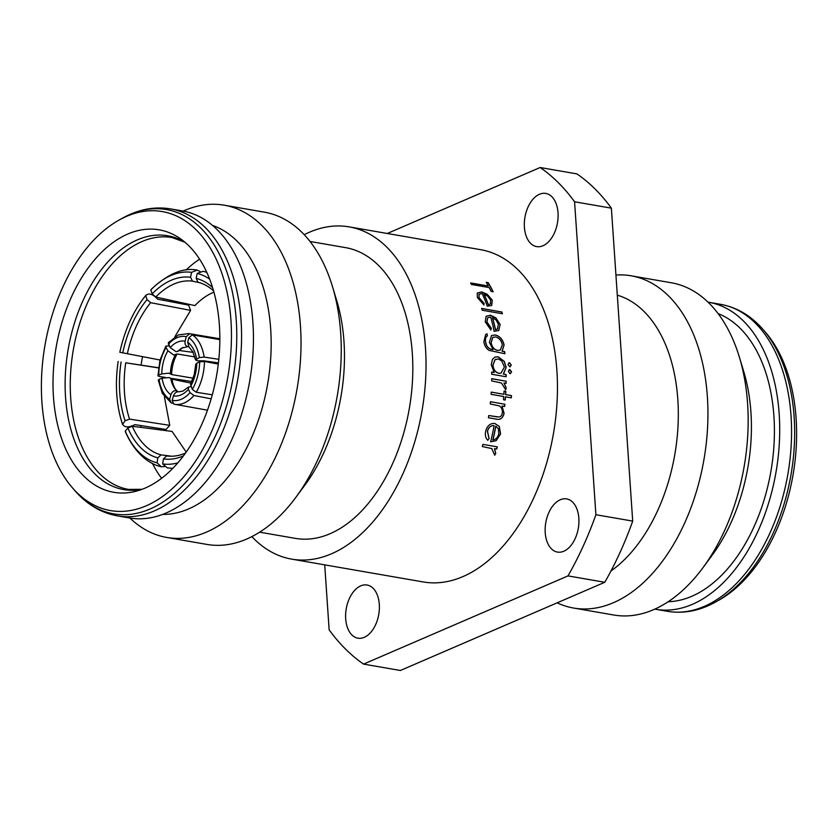 <?xml version="1.0" encoding="UTF-8"?>
<svg xmlns="http://www.w3.org/2000/svg" width="838" height="838" viewBox="0 0 838 838"><rect width="100%" height="100%" fill="white"/><g stroke="black" fill="none" stroke-linecap="round" stroke-linejoin="round"><path stroke-width="1.26" d="M173.937 404.136A39.616 23.852 -78.1 0 0 174.702 404.304L173.822 404.115L172.178 400.323L173.466 395.861C174.555 392.959 176.336 391.608 178.829 391.807L182.998 391.074L188.403 387.093L188.435 389.398L190.058 392.613L193.934 395.515L211.134 398.815M212.265 394.813L196.249 392.257L192.321 389.429L190.509 384.139L194.217 374.68L195.799 364.121L196.836 363.147L199.654 361.869L204.441 361.44L218.278 364.09M218.802 359.313L204.147 357.072L199.36 357.606L195.516 359.911L197.496 360.832L203.592 360.79L218.425 362.896M219.839 338.793L189.723 333.754L186.246 336.666L185.146 341.171C184.653 344.177 185.565 345.989 187.88 346.628L188.54 346.649M169.266 345.989L165.903 346.031L166.092 347.561L167.914 350.808L173.749 354.998L177.122 353.961L194.825 356.925M177.939 391.744L176.179 390.676C173.738 390.498 171.989 391.859 170.91 394.761L169.622 399.234L171.319 403.026L162.363 393.514L158.267 380.138L159.063 379.384L162.069 378.148L169.224 377.592L171.958 379.174L191.043 383.113M177.122 353.961A29.079 18.499 -80.5 0 0 173.152 363.755A29.079 18.499 -80.5 0 0 171.643 374.576L168.92 373.172L161.776 373.884L158.77 375.12L157.963 375.812L159.22 376.461L165.463 377.435M182.82 347.571A29.079 18.048 -82.3 0 0 179.562 350.535L176.106 351.709L170.177 347.623L168.26 342.732L178.326 334.949L188.749 333.566A39.616 24.585 -82.3 0 1 189.723 333.754M195.516 359.911L192.834 351.824L189.063 347.142L187.712 342.26L188.801 337.756L192.342 334.875L219.839 339.641M190.614 386.716L188.403 387.093M205.823 361.702L206.085 361.147M171.958 379.174A29.079 18.227 -78.3 0 0 174.807 388.046A29.079 18.227 -78.3 0 0 175.949 389.953M177.918 391.723L175.184 389.062A27.235 17.064 -78.3 0 1 173.351 386.234A27.235 17.064 -78.3 0 1 170.711 378.168M213.931 292.158L212.925 292.577C206.598 295.332 200.586 299.669 194.887 305.608L155.732 297.04L152.181 293.855L150.809 289.938L151.301 289.246C168.145 273.659 183.428 267.28 197.171 270.119L191.598 272.34L190.561 277.294L192.51 281.17A84.303 50.584 -77.7 0 0 173.927 284.051A84.303 50.584 -77.7 0 0 155.732 297.04M169.758 425.358L129.555 419.094L125.092 420.76L122.568 424.457C118.766 413.165 116.723 400.753 116.461 387.229A92.725 54.103 -81.1 0 0 122.442 423.881C124.254 427.6 128.413 427.851 134.939 424.646L166.039 429.496L169.758 425.358L164.405 396.814M158.476 367.756L125.721 362.802A84.303 49.18 -81.1 0 0 124.474 392.404A84.303 49.18 -81.1 0 0 129.555 419.094M498.285 358.947L495.028 359.753L493.006 365.085C493.425 369.527 495.384 372.261 498.872 373.287L501.009 373.182L504.382 367.075L501.753 360.916L498.285 358.947M494.818 357.156L498.034 356.841L504.151 361.398L506.037 367.39L503.345 374.115L506.005 374.576A168.428 103.001 99.8 0 1 506.026 376.733M495.876 359.24L494.923 359.795L492.901 365.117C493.32 369.568 495.279 372.292 498.767 373.319L500.956 373.203M524.41 227.266A26.973 16.498 99.8 0 1 545.831 193.431A26.973 16.498 99.8 0 1 558.024 212.758A26.973 16.498 99.8 0 1 536.603 246.592A26.973 16.498 99.8 0 1 524.41 227.266M345.696 618.853A26.973 16.498 99.8 0 1 367.107 585.029A26.973 16.498 99.8 0 1 379.3 604.355A26.973 16.498 99.8 0 1 357.889 638.179A26.973 16.498 99.8 0 1 345.696 618.853M545.234 532.748A26.973 16.498 99.8 0 1 566.656 498.914A26.973 16.498 99.8 0 1 578.849 518.24A26.973 16.498 99.8 0 1 557.427 552.074A26.973 16.498 99.8 0 1 545.234 532.748M763.093 329.554L765.597 332.424A151.741 92.788 99.8 0 1 796.1 418.351A151.741 92.788 99.8 0 1 719.161 600.008L715.841 601.883A154.422 94.432 99.8 0 0 794.141 416.999A154.422 94.432 99.8 0 0 763.093 329.554C751.068 315.737 736.916 307.326 720.638 304.341A155.784 95.27 99.8 0 1 791.041 415.952A155.784 95.27 99.8 0 1 667.373 611.311C683.703 613.982 699.866 610.839 715.841 601.883M53.454 396.877A133.19 81.454 99.8 0 1 92.348 262.504A133.19 81.454 99.8 0 1 180.851 239.06A133.19 81.454 99.8 0 1 219.388 325.27A133.19 81.454 99.8 0 1 137.139 490.921A133.19 81.454 99.8 0 1 53.454 396.877M230.942 320.284A151.741 92.788 99.8 0 1 179.28 481.777A151.741 92.788 99.8 0 1 72.403 487.779A151.741 92.788 99.8 0 1 41.9 401.863A151.741 92.788 99.8 0 1 118.839 220.195A151.741 92.788 99.8 0 1 230.942 320.284M252.908 322.567A155.784 95.27 99.8 0 1 129.241 517.936L117.362 515.873A155.784 95.27 99.8 0 0 241.04 320.504A155.784 95.27 99.8 0 0 170.627 208.892L182.506 210.956A155.784 95.27 99.8 0 1 252.908 322.567M212.611 225.453A147.352 90.106 99.8 0 1 270.664 328.821A147.352 90.106 99.8 0 1 162.467 514.427M183.218 211.082A168.595 103.105 99.8 0 1 224.259 205.195A168.595 103.105 99.8 0 1 300.454 325.992A168.595 103.105 99.8 0 1 166.605 537.42A168.595 103.105 99.8 0 1 129.953 518.052M224.259 205.195L264.473 212.182A168.595 103.105 99.8 0 1 332.456 286.512A168.595 103.105 99.8 0 1 340.678 332.969A168.595 103.105 99.8 0 1 295.877 497.322A168.595 103.105 99.8 0 1 206.829 544.407L166.605 537.42M332.456 286.512L336.782 300.832A147.519 90.211 99.8 0 1 343.978 341.485A147.519 90.211 99.8 0 1 304.77 485.296L295.877 497.322M310.05 241.47L345.644 247.65A147.519 90.211 99.8 0 1 412.317 353.343A147.519 90.211 99.8 0 1 295.206 538.352L259.612 532.172M491.99 448.634L482.3 446.549A168.595 103.105 99.8 0 0 482.887 444.37L497.29 446.864A168.595 103.105 99.8 0 1 496.714 449.042L494.588 448.676L495.761 453.4L494.724 455.191L491.738 448.519M489.078 438.504L487.789 440.317C485.6 438.085 484.898 435.079 485.684 431.319C487.192 425.725 490.251 423.117 494.849 423.483L499.291 426.406L500.59 433.958L496.127 440.715L490.659 441.794A168.595 103.105 99.8 0 0 494.116 425.652C490.806 425.442 488.606 427.338 487.517 431.35L489.078 438.504L487.695 440.285M504.885 404.209A168.595 103.105 99.8 0 1 504.654 406.461L502.056 406.011L504.078 413.469C502.758 418.392 500.003 420.247 495.792 419.042L488.428 417.764A168.595 103.105 99.8 0 0 488.774 415.522L498.872 416.999C500.862 416.685 502.025 415.281 502.36 412.767C502.58 409.593 501.553 407.299 499.28 405.885L490.251 403.958A168.595 103.105 99.8 0 0 490.471 401.716L504.78 404.22A168.428 103.001 99.8 0 1 504.549 406.44M496.63 419.168L495.792 419.042M503.879 394.279A168.595 103.105 99.8 0 0 504.057 391.074L505.827 391.388A168.595 103.105 99.8 0 1 505.649 394.583L511.463 395.599A168.595 103.105 99.8 0 1 511.316 397.841L505.503 396.835A168.595 103.105 99.8 0 1 505.251 400.04L503.491 399.736A168.595 103.105 99.8 0 0 503.732 396.521L491.089 394.331A168.595 103.105 99.8 0 0 491.236 392.09L503.879 394.279L491.236 392.121M506.131 381.185A168.595 103.105 99.8 0 1 506.1 383.406L503.973 383.039L506.225 387.889L505.66 389.743L501.47 383.008L491.686 380.913A168.595 103.105 99.8 0 0 491.717 378.682L506.026 381.217A168.428 103.001 99.8 0 1 505.995 383.395M511.285 365.022L509.755 366.761L508.006 364.457L509.525 362.728L511.285 365.022L509.651 366.803M510.405 366.709L509.755 366.761M508.834 362.791L509.525 362.728L511.18 365.064M511.589 371.894L509.996 373.654L508.299 371.318L509.881 369.568L511.589 371.894L509.892 373.685M510.614 373.612L509.996 373.654M509.253 369.61L511.484 371.925M304.236 234.682A168.595 103.105 99.8 0 1 349.247 226.889A168.595 103.105 99.8 0 1 425.453 347.676A168.595 103.105 99.8 0 1 291.603 559.114A168.595 103.105 99.8 0 1 251.84 536.603M349.247 226.889L480.687 249.693A168.595 103.105 99.8 0 1 556.882 370.48A168.595 103.105 99.8 0 1 423.033 581.918L291.603 559.114M504.256 361.356L506.152 367.358L503.449 374.083L506.11 374.544A168.595 103.105 99.8 0 1 506.131 376.754L491.728 374.251A168.595 103.105 99.8 0 0 491.707 372.041L494.2 372.481L491.236 364.698L492.472 359.303L494.891 357.124L498.139 356.789L504.256 361.356M617.302 295.154A147.519 90.211 99.8 0 1 677.816 399.412A147.519 90.211 99.8 0 1 610.996 570.961M615.93 275.021A168.595 103.105 99.8 0 1 631.171 275.807A168.595 103.105 99.8 0 1 707.366 396.594A168.595 103.105 99.8 0 1 573.527 608.032A168.595 103.105 99.8 0 1 557.134 602.836M631.171 275.807L671.395 282.783A168.595 103.105 99.8 0 1 739.367 357.114A168.595 103.105 99.8 0 1 747.59 403.581A168.595 103.105 99.8 0 1 702.789 567.934A168.595 103.105 99.8 0 1 613.741 615.008L573.527 608.032M739.367 357.114L743.735 371.559A147.352 90.106 99.8 0 1 750.921 412.16A147.352 90.106 99.8 0 1 711.755 555.804L702.789 567.934M718.145 313.611A147.352 90.106 99.8 0 1 773.914 416.151A147.352 90.106 99.8 0 1 668.148 601.736M708.047 302.162A155.784 95.27 99.8 0 1 708.759 302.277A155.784 95.27 99.8 0 1 779.172 413.888A155.784 95.27 99.8 0 1 655.494 609.257A155.784 95.27 99.8 0 1 654.782 609.121M199.612 259.193A127.795 78.154 -80.2 0 0 186.026 270.077M163.923 298.831A127.795 78.154 -80.2 0 0 163.127 300.234M142.554 356.642A127.795 78.154 -80.2 0 0 141.056 365.043M140.763 425.557A127.795 78.154 -80.2 0 0 141.077 427.411M152.453 463.435A127.795 78.154 -80.2 0 0 161.598 478.289M387.271 233.488L540.143 167.506L576.942 173.895A269.752 164.96 99.8 0 1 611.373 208.159L632.7 521.1A269.752 164.96 99.8 0 1 604.785 582.274L400.375 670.494L363.566 664.105A269.752 164.96 99.8 0 1 329.145 629.841L324.715 564.864M604.785 582.274L567.986 575.895L363.566 664.105M611.373 208.159L574.575 201.78L595.902 514.721L632.7 521.1M595.902 514.721A269.752 164.96 99.8 0 1 567.986 575.895M540.143 167.506A269.752 164.96 99.8 0 1 574.575 201.78M489.162 287.56L471.469 284.491A168.595 103.105 99.8 0 0 470.621 282.93L488.313 285.999A168.595 103.105 99.8 0 0 486.197 282.322L488.219 282.668A168.595 103.105 99.8 0 1 493.173 291.771L491.152 291.425A168.595 103.105 99.8 0 0 489.162 287.56M484.144 303.44L483.903 304.885L477.377 297.553L477.241 293.059L481.745 291.928L487.276 294.316L492.304 300.193L491.707 305.472L487.276 306.195A168.595 103.105 99.8 0 0 482.175 293.53L479.074 294.253L479.053 297.647L484.144 303.44L483.809 304.99M501.826 311.904A168.595 103.105 99.8 0 1 502.433 313.758L482.206 310.249A168.595 103.105 99.8 0 0 481.609 308.394L501.732 312.008A168.428 103.001 99.8 0 1 502.297 313.737M486.082 316.293L490.419 315.329L495.74 317.948L500.056 324.547L498.799 330.465L494.158 331.377A168.595 103.105 99.8 0 0 490.722 317.078L487.716 317.717L486.93 321.897L491.34 328.339L490.89 329.973L485.223 321.834L486.134 316.251L490.513 315.235L495.845 317.853L500.15 324.463L498.568 330.643M487.412 335.829C485.726 336.918 485.129 338.877 485.631 341.684C486.27 346.272 488.491 348.87 492.294 349.477L493.037 349.603L489.413 342.281L491.508 335.577L495.258 334.928C499.888 336.195 502.831 339.516 504.078 344.889L502.161 351.195L504.686 351.625A168.595 103.105 99.8 0 1 504.905 353.751L488.994 350.368C486.03 348.315 484.333 345.382 483.882 341.579L485.684 334.477L487.046 333.786A168.595 103.105 99.8 0 1 487.412 335.829L487.161 335.996M496.714 449.042L494.493 448.634L495.667 453.348L494.63 455.139M491.896 448.592L482.311 446.528M497.185 446.853A168.428 103.001 99.8 0 1 496.62 449M494.755 423.462L499.186 426.395L500.485 433.937L496.033 440.683L490.565 441.762M494.116 425.652L494.011 425.641C490.712 425.411 488.512 427.307 487.412 431.319L488.983 438.473M495.845 426.196L495.74 426.175A168.428 103.001 99.8 0 1 492.859 439.877L492.964 439.908C495.949 439.416 497.898 437.373 498.799 433.77L498.38 428.867L495.845 426.196A168.595 103.105 99.8 0 1 492.964 439.908M502.056 406.011L503.973 413.469C502.653 418.382 499.898 420.236 495.687 419.021M488.774 415.522L497.28 416.947M490.471 401.737L504.78 404.22M505.503 396.835L505.398 396.845A168.428 103.001 99.8 0 1 505.157 400.019M504.057 391.116L505.723 391.398A168.428 103.001 99.8 0 1 505.544 394.604L511.358 395.609A168.428 103.001 99.8 0 1 511.211 397.82M503.973 383.039L506.121 387.9L505.555 389.764M491.717 378.734L506.026 381.217M491.707 372.093L494.2 372.481M508.792 362.812L509.42 362.77M509.19 369.631L509.776 369.61M485.631 334.509L486.951 333.849A168.428 103.001 99.8 0 1 487.307 335.891C485.621 336.981 485.024 338.94 485.527 341.747C486.166 346.335 488.386 348.933 492.189 349.53L493.037 349.603M491.466 335.619L495.153 334.991C499.783 336.258 502.727 339.579 503.973 344.952L502.056 351.248L504.581 351.688A168.428 103.001 99.8 0 1 504.801 353.73M492.66 337.463L491.089 342.752C491.822 346.963 493.938 349.53 497.458 350.452L500.317 350.043L502.329 344.743C501.417 340.542 499.155 337.944 495.551 336.96L492.765 337.4L491.194 342.69C491.927 346.911 494.043 349.477 497.563 350.389L500.223 350.095M487.653 317.77L486.836 321.981L491.236 328.423L490.785 330.057M495.415 329.753L497.405 328.999L498.401 324.264L496.002 319.959L492.451 317.675A168.428 103.001 99.8 0 1 495.415 329.753L497.353 329.041M492.545 317.592A168.595 103.105 99.8 0 1 495.52 329.68M481.651 308.52L501.732 312.008M477.189 293.111L481.651 292.043L487.182 294.431L492.21 300.297L491.613 305.566M479.022 294.316L478.959 297.752L484.05 303.534M488.303 304.802L490.429 303.901L490.565 299.973L487.695 296.149L483.935 294.117A168.428 103.001 99.8 0 1 488.303 304.802L490.377 303.953M484.018 294.012A168.595 103.105 99.8 0 1 488.397 304.707M486.291 282.479L488.219 282.668M488.135 282.794A168.428 103.001 99.8 0 1 493.016 291.75M470.705 283.087L488.313 285.999M147.048 299.575L150.651 302.696A84.303 49.212 -79.1 0 0 127.366 353.72L122.746 352.829A87.665 51.181 100.9 0 1 147.048 299.575L145.676 295.657A92.725 54.124 -79.1 0 0 126.423 329.774C131.524 316.345 138.061 304.791 146.042 295.102L145.676 295.657C148.714 292.703 152.705 293.876 157.67 299.187L188.581 305.126L190.603 310.385L174.817 336.834M125.218 431.141A92.725 55.58 -82.6 0 0 157.073 462.848L161.315 466.756C149.981 464.357 135.473 454.552 125.417 431.884L125.218 431.141L127.868 428.009L132.31 426.27L172.083 431.423L186.183 452.059M132.31 426.27A84.303 50.521 -82.6 0 0 161.022 454.856L157.837 457.841L157.073 462.848M157.837 457.841A87.665 52.543 97.4 0 1 127.868 428.009M161.315 466.756L164.51 466.588M171.591 456.228L161.022 454.856M118.179 361.44A92.725 54.103 -81.1 0 0 116.461 387.229M125.092 420.76A87.665 51.149 98.9 0 1 121.081 362.006M158.455 367.903L125.721 362.802M126.423 329.774A92.725 54.124 -79.1 0 0 119.844 352.264L122.746 352.829M160.016 360.005L127.366 353.72M190.603 310.385L150.651 302.696M191.598 272.34A92.725 55.643 -77.7 0 0 150.809 289.938M152.181 293.855A87.665 52.605 102.3 0 1 190.561 277.294M200.062 271.47L197.171 270.119M200.041 282.825L192.51 281.17M209.657 279.127A92.725 57.749 -77.6 0 0 197.202 273.429L203.173 271.282L206.808 272.35M213.585 290.922A84.303 52.501 -77.6 0 0 198.04 282.249L196.165 278.384L197.202 273.429M196.165 278.384A87.665 54.606 102.4 0 1 212.601 287.612M172.775 468.348L167.328 467.929L162.677 463.927L163.441 458.931L166.563 455.935A84.303 52.448 -82.7 0 0 166.814 455.966A84.303 52.448 -82.7 0 0 185.439 453.117M162.677 463.927A92.725 57.686 -82.7 0 0 177.761 462.911M183.407 455.903A87.665 54.543 97.3 0 1 163.441 458.931M171.319 403.026L172.544 403.235M170.826 378.263L191.797 381.531M193.138 378.179L171.643 374.576M193.107 352.369L179.562 350.535M173.466 395.861A31.614 19.033 -78.1 0 0 181.05 394.876A31.614 19.033 -78.1 0 0 188.435 389.398M190.708 386.224A31.614 18.541 -79.8 0 0 195.076 375.256A31.614 18.541 -79.8 0 0 196.836 363.147M196.553 358.874A31.614 18.834 -81.9 0 0 193.274 348.87A31.614 18.834 -81.9 0 0 187.712 342.26M185.146 341.171A31.614 19.62 -82.3 0 0 177.457 342.124A31.614 19.62 -82.3 0 0 170.177 347.623M167.914 350.808A31.614 20.102 -80.5 0 0 163.431 361.754A31.614 20.102 -80.5 0 0 161.776 373.884M162.069 378.148A31.614 19.808 -78.3 0 0 165.233 388.13A31.614 19.808 -78.3 0 0 170.91 394.761M190.058 392.613A36.244 21.819 101.9 0 1 181.238 399.276A36.244 21.819 101.9 0 1 172.178 400.323M207.447 410.18L174.702 404.304A39.616 23.852 -78.1 0 0 184.067 403.047A39.616 23.852 -78.1 0 0 193.934 395.515M199.654 361.869A36.244 21.264 100.2 0 1 197.611 376.367A36.244 21.264 100.2 0 1 192.321 389.429M196.249 392.257A39.616 23.234 -79.8 0 0 202.209 377.666A39.616 23.234 -79.8 0 0 204.441 361.44M188.801 337.756A36.244 21.599 98.1 0 1 195.505 345.57A36.244 21.599 98.1 0 1 199.36 357.606M204.147 357.072A39.616 23.6 -81.9 0 0 199.884 343.549A39.616 23.6 -81.9 0 0 192.342 334.875M168.365 344.376A36.244 22.49 97.7 0 1 177.038 337.683A36.244 22.49 97.7 0 1 186.246 336.666M183.134 347.393A27.235 16.896 -82.3 0 0 181.783 348.147A27.235 16.896 -82.3 0 0 177.803 351.499M158.77 375.12A36.244 23.045 99.5 0 1 160.666 360.602A36.244 23.045 99.5 0 1 166.092 347.561M175.404 354.851A27.235 17.315 -80.5 0 0 171.821 363.807A27.235 17.315 -80.5 0 0 170.407 373.675M169.622 399.234A36.244 22.71 101.7 0 1 162.771 391.398A36.244 22.71 101.7 0 1 159.063 379.384M142.083 489.298L128.444 489.392A127.795 78.154 99.8 0 1 70.685 397.83A127.795 78.154 99.8 0 1 172.146 237.563L184.947 242.255M141.863 489.382A128.811 78.772 99.8 0 1 65.553 397.327A128.811 78.772 99.8 0 1 101.23 269.846A128.811 78.772 99.8 0 1 184.769 242.098M118.839 220.195L122.159 218.33A154.422 94.432 99.8 0 1 236.253 320.189A154.422 94.432 99.8 0 1 183.669 484.553A154.422 94.432 99.8 0 1 74.907 490.659C86.932 504.476 101.084 512.877 117.362 515.873M181.783 348.147L187.848 346.618M165.903 346.031L159.974 360.162L157.963 375.812M72.403 487.779L74.907 490.659M655.494 609.257L667.373 611.311M708.759 302.277L720.638 304.341M122.159 218.33C138.134 209.374 154.297 206.232 170.627 208.892M219.839 338.772L188.749 333.566"/></g></svg>
